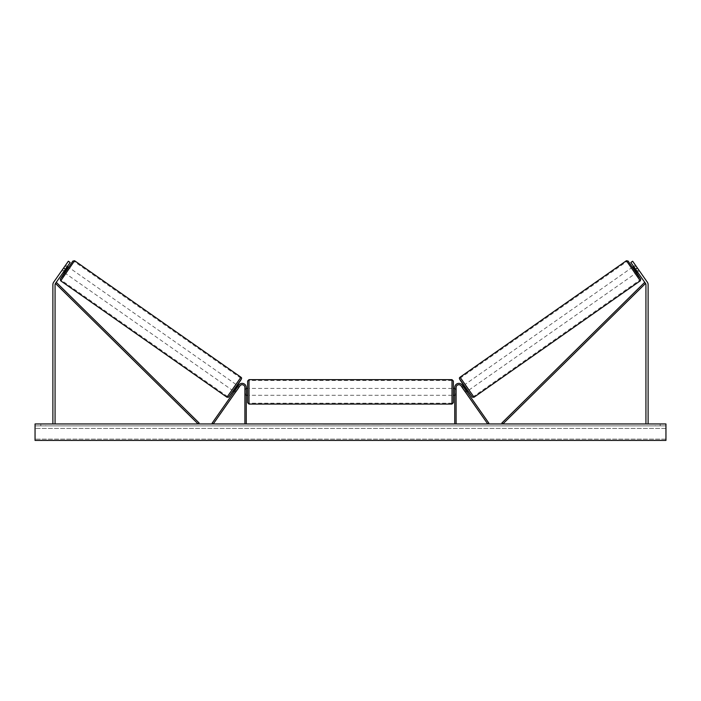 <?xml version="1.0" encoding="UTF-8"?>
<svg xmlns="http://www.w3.org/2000/svg" width="701" height="701" viewBox="0 0 701 701"><rect width="100%" height="100%" fill="white"/><g stroke="black" fill="none" stroke-linecap="round" stroke-linejoin="round"><path stroke-width="0.53" stroke-dasharray="3.5 2.63" d="M64.071 271.164L62.38 269.981L61.732 270.805L63.467 272.023L64.159 271.042L62.363 269.78L61.67 270.77L68.356 261.219L62.363 269.78L64.159 271.042L63.467 272.023L61.67 270.77M65.438 269.219L55.475 283.449A2.191 2.191 0 0 0 55.072 284.702L55.072 423.956L52.882 423.956L52.882 284.702A4.39 4.39 0 0 1 53.67 282.188L63.633 267.957L65.438 269.219L70.153 262.472L64.159 271.042L70.153 262.472L68.356 261.219L63.633 267.957M55.072 423.956L52.882 423.956M70.153 262.472L68.356 261.219L70.153 262.472M633.967 267.431L636.701 271.322L633.967 267.431L635.991 266.012L635.334 265.188L639.268 270.805L637.533 272.023L636.841 271.042L637.533 272.023L639.33 270.77L638.637 269.78L639.33 270.77M637.367 267.957L635.562 269.219L630.847 262.472L632.644 261.219L638.637 269.78L636.841 271.042L630.847 262.472L636.841 271.042L638.637 269.78L632.644 261.219L647.33 282.188A4.39 4.39 0 0 1 648.118 284.702L648.118 423.956L645.928 423.956L648.118 423.956M635.562 269.219L645.525 283.449A2.191 2.191 0 0 1 645.928 284.702L645.928 423.956M630.847 262.472L632.644 261.219L630.847 262.472M465.639 392.385L464.947 391.403L466.077 390.615L466.761 391.596L462.222 385.112L466.077 390.615L464.947 391.403L465.639 392.385L466.761 391.596L465.639 392.385L465.087 391.491L466.437 390.545L463.712 386.645L466.437 390.545M462.222 385.112L488.869 423.167L487.747 423.956L461.1 385.9A2.743 2.743 0 0 0 456.106 387.469A2.743 2.743 0 0 1 461.1 385.9A2.743 2.743 0 0 0 456.106 387.469L456.106 423.956L454.739 423.956L454.739 387.469A4.118 4.118 0 0 1 462.222 385.112A4.118 4.118 0 0 0 454.739 387.469A4.118 4.118 0 0 1 462.222 385.112M456.106 394.093L456.106 395.294L456.106 394.093L454.739 394.093L454.739 387.469L454.739 395.294L454.739 394.093L456.106 394.093M454.739 423.956L456.106 423.956M236.053 391.403L235.361 392.385L234.239 391.596L234.923 390.615L234.239 391.596L235.361 392.385L236.053 391.403L234.923 390.615L238.778 385.112L212.131 423.167L213.253 423.956L239.9 385.9A2.743 2.743 0 0 1 244.894 387.469A2.743 2.743 0 0 0 239.9 385.9A2.743 2.743 0 0 1 244.894 387.469L244.894 423.956L246.261 423.956L246.261 387.469A4.118 4.118 0 0 0 238.778 385.112L234.923 390.615L236.053 391.403M246.261 387.469A4.118 4.118 0 0 0 238.778 385.112A4.118 4.118 0 0 1 246.261 387.469L246.261 394.093L246.261 387.469M244.894 394.093L244.894 395.294L244.894 394.093L246.261 394.093L246.261 395.294L246.261 394.093L244.894 394.093M246.261 423.956L244.894 423.956M247.637 381.029L247.637 402.698M453.363 402.698L453.363 381.029M247.637 391.859L247.637 395.294L247.637 391.859M246.542 389.484L246.542 394.242L244.894 394.242L244.894 395.294L244.894 389.484L246.542 389.484L246.542 394.242L246.542 389.484M246.261 389.484L244.894 389.484L244.894 394.242L246.261 394.242M453.363 391.859L453.363 395.294L453.363 391.859M454.739 389.484L456.106 389.484L456.106 388.433L456.106 389.484L454.458 389.484L454.458 394.242L456.106 394.242L456.106 395.294L456.106 389.484L456.106 394.242L454.739 394.242M454.458 389.484L454.458 394.242L454.458 389.484M451.996 379.653L451.996 404.065M249.004 404.065L249.004 379.653M64.65 272.855L68.584 267.23M61.732 270.805L65.666 265.188L67.401 266.406M65.666 265.188L65.114 266.082L66.797 267.265M62.38 269.981L65.114 266.082M64.299 271.322L67.033 267.431L64.299 271.322L62.275 269.911M65.009 266.012L67.033 267.431M233.118 390.816L237.052 385.2L233.337 390.965M235.965 391.526L234.844 390.737M237.569 386.838L238.69 387.627M238.174 385.979L239.295 386.768L238.638 387.592L237.288 386.645L234.563 390.545L237.288 386.645M234.563 390.545L235.913 391.491L235.361 392.385M238.638 387.592L235.913 391.491M234.669 390.615L237.394 386.724M231.996 390.028L235.922 384.411L231.996 390.028L65.771 273.635L69.706 268.019L65.771 273.635M235.922 384.411L69.706 268.019M74.236 261.552L61.241 280.111L74.236 261.552L240.461 377.935L227.457 396.494L240.461 377.935M227.457 396.494L61.241 280.111M327.069 424.228L336.322 424.228L327.069 424.228M327.069 423.956L336.322 423.956L327.069 423.956M665.95 423.956L35.05 423.956L35.05 440.412L35.05 439.141L35.05 440.412L665.95 440.412L35.05 440.412L665.95 440.412L665.95 423.956M347.144 423.956L337.882 424.228L347.144 423.956M377.243 423.956L381.405 423.956M381.405 424.228L370.978 424.228L375.131 423.956M45.749 423.956L40.807 423.956L45.749 423.956L45.749 425.875L40.807 425.875L45.749 425.875L45.749 423.956M655.251 423.956L660.193 423.956L655.251 423.956L655.251 425.875L660.193 425.875L655.251 425.875L655.251 423.956M311.27 423.956L314.565 423.956L311.27 423.956M391.368 423.956L388.906 423.956M354.75 423.956L350.5 423.956M660.193 425.875L660.193 423.956L660.193 425.875M665.95 425.875L35.05 425.875L35.05 439.141L35.05 425.875L665.95 425.875L665.95 439.141L665.95 425.875M40.807 425.875L40.807 423.956L40.807 425.875M332.747 424.228L322.626 424.228L332.747 423.956M325.676 424.228L329.321 423.956L325.676 424.228M309.632 423.956L314.565 423.956M309.632 424.228L312.094 423.956M312.094 424.228L314.565 424.228M388.906 424.228L386.435 423.956M386.435 424.228L391.368 424.228M375.131 424.228L381.546 423.956M381.546 424.228L377.243 424.228M344.103 424.228L342.342 423.956L344.103 424.228M340.923 424.228L342.36 424.228L340.923 424.228M369.129 424.228L366.842 423.956M366.842 424.228L361.83 423.956L366.921 423.956M366.921 424.228L369.208 424.228M350.5 424.228L349.729 423.956M349.729 424.228L346.592 423.956M346.592 424.228L351.227 423.956M351.227 424.228L354.145 423.956M354.145 424.228L358.789 423.956M358.789 424.228L355.547 423.956M355.547 424.228L354.75 424.228M351.438 424.228L353.882 424.228L351.438 423.956M636.35 272.855L632.416 267.23M639.268 270.805L638.725 269.911L636.701 271.322M635.334 265.188L633.599 266.406M635.991 266.012L638.725 269.911M638.62 269.981L636.929 271.164M634.203 267.265L635.886 266.082M467.882 390.816L463.948 385.2L467.663 390.965M462.826 385.979L461.705 386.768L462.362 387.592L463.712 386.645M463.431 386.838L462.31 387.627M465.035 391.526L466.156 390.737M462.362 387.592L465.087 391.491M466.331 390.615L463.606 386.724M465.078 384.411L469.004 390.028L465.078 384.411L631.294 268.019L635.229 273.635L631.294 268.019M469.004 390.028L635.229 273.635M626.764 261.552L639.759 280.111L626.764 261.552L460.539 377.935L466.805 387.381L473.543 396.494L639.759 280.111M473.543 396.494L460.539 377.935M55.475 283.449L198.138 423.956L199.102 422.975L56.431 282.468L55.475 283.449M645.525 283.449L502.862 423.956L501.898 422.975L644.569 282.468L645.525 283.449M68.365 267.081L64.431 272.698L68.365 267.081M60.733 280.829L74.744 260.833M240.96 377.217L226.958 397.213M228.868 396.88L241.293 379.127M665.95 439.141L35.05 439.141L665.95 439.141M665.95 428.416L35.05 428.416L665.95 428.416M632.635 267.081L636.569 272.698L632.635 267.081M640.267 280.829L626.256 260.833M460.04 377.217L474.042 397.213M472.132 396.88L459.707 379.127M456.106 395.294L454.739 395.294L456.106 395.294M244.894 395.294L246.261 395.294L244.894 395.294M246.261 388.433L244.894 388.433M454.739 388.433L456.106 388.433M451.996 388.433L249.004 388.433M451.996 403.189L249.004 403.189M451.996 380.529L249.004 380.529M451.996 395.294L249.004 395.294"/><path stroke-width="1.05" d="M65.438 269.219L63.633 267.957L68.356 261.219L70.153 262.472L55.475 283.449A2.191 2.191 0 0 0 55.072 284.702L55.072 423.956M63.633 267.957L53.67 282.188A4.39 4.39 0 0 0 52.882 284.702L52.882 423.956M635.562 269.219L637.367 267.957L632.644 261.219L630.847 262.472L645.525 283.449A2.191 2.191 0 0 1 645.928 284.702L645.928 423.956M637.367 267.957L647.33 282.188A4.39 4.39 0 0 1 648.118 284.702L648.118 423.956M454.739 423.956L454.739 387.469A4.118 4.118 0 0 1 462.222 385.112L488.869 423.167L487.747 423.956L461.1 385.9A2.743 2.743 0 0 0 456.106 387.469L456.106 423.956M246.261 423.956L246.261 387.469A4.118 4.118 0 0 0 238.778 385.112L212.131 423.167L213.253 423.956L239.9 385.9A2.743 2.743 0 0 1 244.894 387.469L244.894 423.956M249.004 404.065L247.637 402.698L247.637 381.029L249.004 379.653L249.004 404.065L451.996 404.065L451.996 379.653L453.363 381.029L453.363 402.698L451.996 404.065M246.261 394.242L246.261 389.484M454.739 394.242L454.739 389.484M60.733 280.829L60.233 279.208L64.431 272.698L60.4 278.919L62.38 276.431L72.878 261.061L74.569 260.728L60.733 280.829L226.958 397.213L240.96 377.217C241.906 378.365 242.949 377.234 235.343 388.117L228.544 397.213L226.958 397.213M74.744 260.833L240.96 377.217M67.401 266.406L68.584 267.23L66.691 270.095L64.65 272.855L63.467 272.023M67.138 267.502L64.404 271.401L66.797 267.265M233.337 390.965L234.239 391.596M235.965 391.526L235.361 392.385M234.844 390.737L237.569 386.838M238.69 387.627L239.295 386.768M237.262 385.348L238.174 385.979M236.018 391.561L238.743 387.662M665.95 423.956L35.05 423.956L35.05 440.412L665.95 440.412L665.95 423.956M640.267 280.829L640.767 279.208L636.569 272.698L640.6 278.919L638.62 276.431L628.122 261.061L626.431 260.728L640.267 280.829L474.042 397.213L460.04 377.217C459.094 378.365 458.051 377.234 465.657 388.117L472.456 397.213L474.042 397.213M626.256 260.833L460.04 377.217M633.599 266.406L632.416 267.23L634.309 270.095L636.35 272.855L637.533 272.023M636.929 271.164L633.862 267.502L636.596 271.401M467.663 390.965L466.761 391.596M463.738 385.348L462.826 385.979M461.705 386.768L462.31 387.627M466.156 390.737L463.431 386.838M465.639 392.385L465.035 391.526M464.982 391.561L462.257 387.662M55.475 283.449L198.138 423.956L199.102 422.975L56.431 282.468L55.475 283.449M645.525 283.449L502.862 423.956L501.898 422.975L644.569 282.468L645.525 283.449M241.293 379.127L228.868 396.88M459.707 379.127L472.132 396.88M249.004 379.653L451.996 379.653M247.637 388.433L246.261 388.433M246.261 395.294L247.637 395.294M453.363 388.433L454.739 388.433M453.363 395.294L454.739 395.294"/></g></svg>
